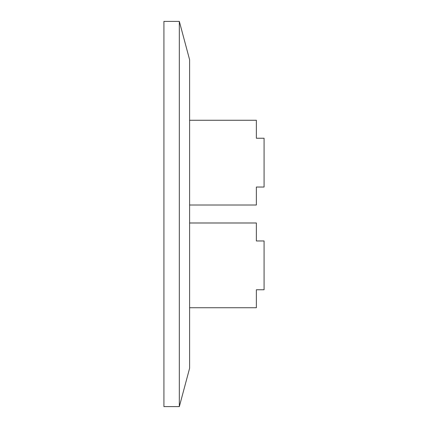 <?xml version="1.0" encoding="UTF-8"?>
<svg xmlns="http://www.w3.org/2000/svg" width="428" height="428" viewBox="0 0 428 428"><rect width="100%" height="100%" fill="white"/><g stroke="black" fill="none" stroke-linecap="round" stroke-linejoin="round"><path stroke-width="0.64" d="M179.332 406.6L189.604 368.262L189.604 59.738L179.332 21.4L163.924 21.4L163.924 406.6L179.332 406.6L179.332 21.4M189.604 222.988L256.372 222.988L256.372 240.964L264.076 240.964L264.076 289.756L256.372 289.756L256.372 307.732L189.604 307.732M189.604 120.268L256.372 120.268L256.372 138.244L264.076 138.244L264.076 187.036L256.372 187.036L256.372 205.012L189.604 205.012"/></g></svg>

